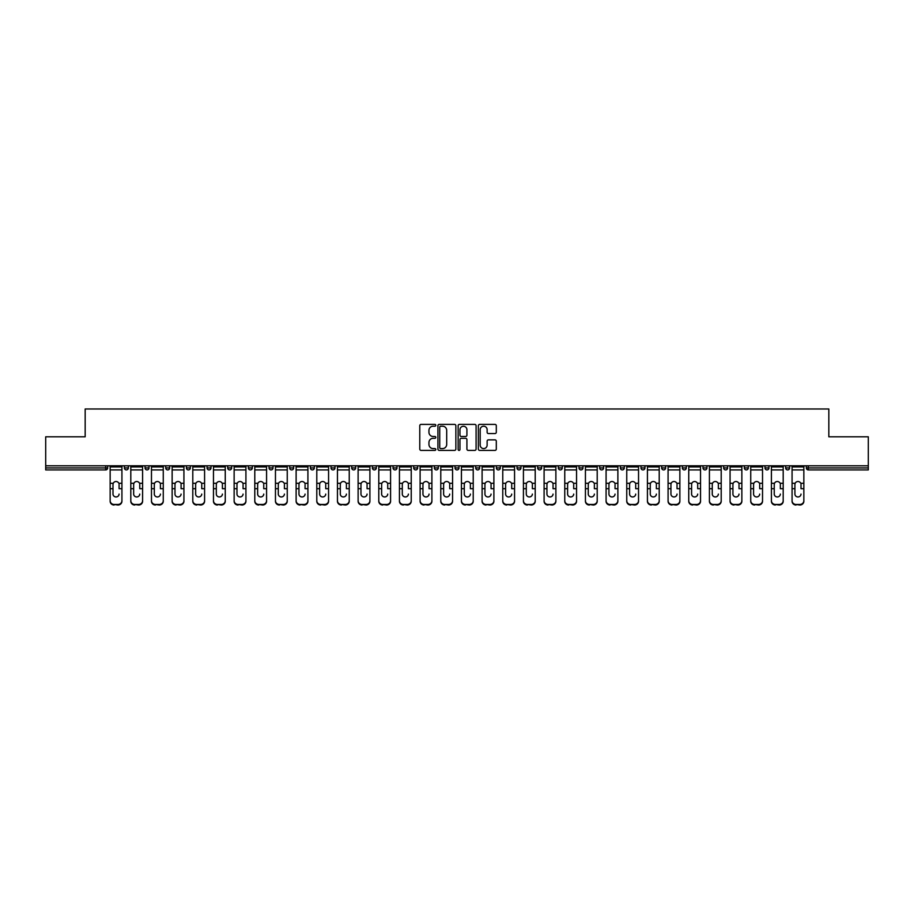 <?xml version="1.0" encoding="UTF-8"?>
<svg xmlns="http://www.w3.org/2000/svg" width="914" height="914" viewBox="0 0 914 914"><rect width="100%" height="100%" fill="white"/><g stroke="black" fill="none" stroke-linecap="round" stroke-linejoin="round"><path stroke-width="1.37" d="M435.807 425.307A0.914 0.914 0 0 0 434.893 424.393L421.08 424.393A1.302 1.302 0 0 0 419.777 425.696L419.777 449.094A1.302 1.302 0 0 0 421.08 450.396L434.893 450.396A0.914 0.914 0 0 0 435.807 449.482A0.914 0.914 0 0 0 434.893 448.58L433.11 448.58A4.159 4.159 0 0 1 428.952 444.421L428.952 442.467A4.159 4.159 0 0 1 433.11 438.309L434.893 438.309A0.914 0.914 0 0 0 435.807 437.395A0.914 0.914 0 0 0 434.893 436.481L433.11 436.481A4.159 4.159 0 0 1 428.952 432.322L428.952 430.38A4.159 4.159 0 0 1 433.11 426.21L434.893 426.21A0.914 0.914 0 0 0 435.807 425.307M495 433.556A1.302 1.302 0 0 0 496.302 432.265L496.302 425.696A1.302 1.302 0 0 0 495 424.393L479.656 424.393A1.302 1.302 0 0 0 478.353 425.696L478.353 449.094A1.302 1.302 0 0 0 479.656 450.396L495 450.396A1.302 1.302 0 0 0 496.302 449.094L496.302 441.165A1.302 1.302 0 0 0 495 439.863L488.43 439.863A1.302 1.302 0 0 0 487.128 441.165L487.128 445.095A3.473 3.473 0 0 1 483.655 448.58A3.473 3.473 0 0 1 480.181 445.095L480.181 429.694A3.473 3.473 0 0 1 483.655 426.21A3.473 3.473 0 0 1 487.128 429.694L487.128 432.265A1.302 1.302 0 0 0 488.43 433.556L495 433.556M45.7 465.809L45.7 436.801L85.173 436.801L85.173 408.981L828.827 408.981L828.827 436.801L868.3 436.801L868.3 465.809L45.7 465.809L45.7 467.934L105.704 467.934L105.704 465.809M455.858 425.696A1.302 1.302 0 0 0 454.566 424.393L439.223 424.393A1.302 1.302 0 0 0 437.92 425.696L437.92 449.094A1.302 1.302 0 0 0 439.223 450.396L454.566 450.396A1.302 1.302 0 0 0 455.858 449.094L455.858 425.696M459.434 424.393L474.777 424.393A1.302 1.302 0 0 1 476.08 425.696L476.08 449.094A1.302 1.302 0 0 1 474.777 450.396L468.219 450.396A1.302 1.302 0 0 1 466.917 449.094L466.917 439.611A1.302 1.302 0 0 0 465.614 438.309L461.262 438.309A1.302 1.302 0 0 0 459.959 439.611L459.959 449.482A0.914 0.914 0 0 1 459.045 450.396A0.914 0.914 0 0 1 458.143 449.482L458.143 425.696A1.302 1.302 0 0 1 459.434 424.393M107.692 465.809L107.692 467.934A1.988 1.988 0 0 1 105.704 469.91L45.7 469.91L45.7 467.934M868.3 465.809L868.3 469.91L808.296 469.91A1.988 1.988 0 0 1 806.308 467.934L806.308 465.809M124.384 465.809L124.384 467.934L124.384 465.809M105.704 469.91A1.988 1.988 0 0 0 107.692 467.934A1.988 1.988 0 0 1 105.704 469.91L105.704 467.934L107.692 467.934M126.372 469.91A1.988 1.988 0 0 1 124.384 467.934A1.988 1.988 0 0 0 126.372 469.91A1.988 1.988 0 0 0 128.36 467.934L128.36 465.809L128.36 467.934A1.988 1.988 0 0 1 126.372 469.91A1.988 1.988 0 0 1 124.384 467.934L128.36 467.934A1.988 1.988 0 0 1 126.372 469.91M145.052 465.809L145.052 467.934L145.052 465.809M149.016 465.809L149.016 467.934A1.988 1.988 0 0 1 147.04 469.91A1.988 1.988 0 0 1 145.052 467.934A1.988 1.988 0 0 0 147.04 469.91A1.988 1.988 0 0 0 149.016 467.934A1.988 1.988 0 0 1 147.04 469.91A1.988 1.988 0 0 1 145.052 467.934L149.016 467.934M165.708 465.809L165.708 467.934L165.708 465.809M169.684 465.809L169.684 467.934L169.684 465.809M186.376 467.934A1.988 1.988 0 0 0 188.364 469.91A1.988 1.988 0 0 0 190.352 467.934A1.988 1.988 0 0 1 188.364 469.91A1.988 1.988 0 0 0 190.352 467.934L190.352 465.809L190.352 467.934L186.376 467.934A1.988 1.988 0 0 0 188.364 469.91A1.988 1.988 0 0 1 186.376 467.934L186.376 465.809M207.044 465.809L207.044 467.934L207.044 465.809M211.02 465.809L211.02 467.934L211.02 465.809M231.676 465.809L231.676 467.934A1.988 1.988 0 0 1 229.688 469.91A1.988 1.988 0 0 1 227.7 467.934L227.7 465.809M250.356 469.91A1.988 1.988 0 0 0 252.344 467.934L252.344 465.809L252.344 467.934A1.988 1.988 0 0 1 250.356 469.91A1.988 1.988 0 0 1 248.368 467.934L248.368 465.809M269.036 465.809L269.036 467.934L269.036 465.809M273.012 465.809L273.012 467.934A1.988 1.988 0 0 1 271.024 469.91A1.988 1.988 0 0 1 269.036 467.934L273.012 467.934A1.988 1.988 0 0 1 271.024 469.91M293.668 465.809L293.668 467.934A1.988 1.988 0 0 1 291.68 469.91A1.988 1.988 0 0 1 289.704 467.934L289.704 465.809M312.348 469.91A1.988 1.988 0 0 0 314.336 467.934L314.336 465.809L314.336 467.934A1.988 1.988 0 0 1 312.348 469.91A1.988 1.988 0 0 1 310.36 467.934L310.36 465.809M335.004 465.809L335.004 467.934A1.988 1.988 0 0 1 333.016 469.91A1.988 1.988 0 0 1 331.028 467.934L331.028 465.809M351.696 465.809L351.696 467.934L351.696 465.809M355.66 465.809L355.66 467.934A1.988 1.988 0 0 1 353.684 469.91A1.988 1.988 0 0 1 351.696 467.934L355.66 467.934A1.988 1.988 0 0 1 353.684 469.91M376.328 465.809L376.328 467.934L372.352 467.934A1.988 1.988 0 0 0 374.34 469.91A1.988 1.988 0 0 1 372.352 467.934L372.352 465.809M395.008 469.91A1.988 1.988 0 0 0 396.996 467.934L396.996 465.809L396.996 467.934A1.988 1.988 0 0 1 395.008 469.91A1.988 1.988 0 0 1 393.02 467.934L393.02 465.809M417.664 465.809L417.664 467.934A1.988 1.988 0 0 1 415.676 469.91A1.988 1.988 0 0 1 413.688 467.934L413.688 465.809M434.344 465.809L434.344 467.934L434.344 465.809M438.32 465.809L438.32 467.934A1.988 1.988 0 0 1 436.332 469.91A1.988 1.988 0 0 1 434.344 467.934L438.32 467.934A1.988 1.988 0 0 1 436.332 469.91M458.988 465.809L458.988 467.934A1.988 1.988 0 0 1 457 469.91A1.988 1.988 0 0 1 455.012 467.934L455.012 465.809M475.68 467.934L479.656 467.934A1.988 1.988 0 0 1 477.668 469.91A1.988 1.988 0 0 0 479.656 467.934L479.656 465.809L479.656 467.934A1.988 1.988 0 0 1 477.668 469.91A1.988 1.988 0 0 1 475.68 467.934L475.68 465.809M500.312 465.809L500.312 467.934A1.988 1.988 0 0 1 498.324 469.91A1.988 1.988 0 0 1 496.336 467.934L496.336 465.809M517.004 465.809L517.004 467.934L517.004 465.809M520.98 465.809L520.98 467.934L520.98 465.809M537.672 465.809L537.672 467.934L537.672 465.809M541.648 465.809L541.648 467.934A1.988 1.988 0 0 1 539.66 469.91A1.988 1.988 0 0 1 537.672 467.934L541.648 467.934A1.988 1.988 0 0 1 539.66 469.91M558.34 465.809L558.34 467.934L558.34 465.809M562.304 465.809L562.304 467.934L562.304 465.809M578.996 465.809L578.996 467.934L578.996 465.809M582.972 465.809L582.972 467.934A1.988 1.988 0 0 1 580.984 469.91A1.988 1.988 0 0 1 578.996 467.934A1.988 1.988 0 0 0 580.984 469.91A1.988 1.988 0 0 0 582.972 467.934A1.988 1.988 0 0 1 580.984 469.91A1.988 1.988 0 0 1 578.996 467.934L582.972 467.934M603.64 465.809L603.64 467.934A1.988 1.988 0 0 1 601.652 469.91A1.988 1.988 0 0 1 599.664 467.934L599.664 465.809M624.296 465.809L624.296 467.934L620.332 467.934A1.988 1.988 0 0 0 622.32 469.91A1.988 1.988 0 0 1 620.332 467.934L620.332 465.809M644.964 465.809L644.964 467.934A1.988 1.988 0 0 1 642.976 469.91A1.988 1.988 0 0 1 640.988 467.934L640.988 465.809M661.656 465.809L661.656 467.934L661.656 465.809M665.632 465.809L665.632 467.934A1.988 1.988 0 0 1 663.644 469.91A1.988 1.988 0 0 1 661.656 467.934A1.988 1.988 0 0 0 663.644 469.91A1.988 1.988 0 0 1 661.656 467.934L665.632 467.934A1.988 1.988 0 0 1 663.644 469.91M686.3 465.809L686.3 467.934A1.988 1.988 0 0 1 684.312 469.91A1.988 1.988 0 0 1 682.324 467.934L682.324 465.809M706.956 465.809L706.956 467.934L702.98 467.934A1.988 1.988 0 0 0 704.968 469.91A1.988 1.988 0 0 1 702.98 467.934L702.98 465.809M727.624 465.809L727.624 467.934A1.988 1.988 0 0 1 725.636 469.91A1.988 1.988 0 0 1 723.648 467.934L723.648 465.809M748.292 465.809L748.292 467.934L744.316 467.934A1.988 1.988 0 0 0 746.304 469.91A1.988 1.988 0 0 1 744.316 467.934L744.316 465.809M768.948 465.809L768.948 467.934A1.988 1.988 0 0 1 766.96 469.91A1.988 1.988 0 0 1 764.984 467.934L764.984 465.809M789.616 465.809L789.616 467.934L785.64 467.934A1.988 1.988 0 0 0 787.628 469.91A1.988 1.988 0 0 1 785.64 467.934L785.64 465.809M167.696 469.91A1.988 1.988 0 0 1 165.708 467.934A1.988 1.988 0 0 0 167.696 469.91A1.988 1.988 0 0 0 169.684 467.934A1.988 1.988 0 0 1 167.696 469.91A1.988 1.988 0 0 1 165.708 467.934L169.684 467.934A1.988 1.988 0 0 1 167.696 469.91M209.032 469.91A1.988 1.988 0 0 1 207.044 467.934A1.988 1.988 0 0 0 209.032 469.91A1.988 1.988 0 0 0 211.02 467.934A1.988 1.988 0 0 1 209.032 469.91A1.988 1.988 0 0 1 207.044 467.934L211.02 467.934A1.988 1.988 0 0 1 209.032 469.91M374.34 469.91A1.988 1.988 0 0 0 376.328 467.934A1.988 1.988 0 0 1 374.34 469.91A1.988 1.988 0 0 1 372.352 467.934M518.992 469.91A1.988 1.988 0 0 1 517.004 467.934L520.98 467.934A1.988 1.988 0 0 1 518.992 469.91A1.988 1.988 0 0 0 520.98 467.934A1.988 1.988 0 0 1 518.992 469.91M560.316 469.91A1.988 1.988 0 0 1 558.34 467.934A1.988 1.988 0 0 0 560.316 469.91A1.988 1.988 0 0 0 562.304 467.934A1.988 1.988 0 0 1 560.316 469.91A1.988 1.988 0 0 1 558.34 467.934L562.304 467.934M622.32 469.91A1.988 1.988 0 0 0 624.296 467.934A1.988 1.988 0 0 1 622.32 469.91A1.988 1.988 0 0 1 620.332 467.934M704.968 469.91A1.988 1.988 0 0 0 706.956 467.934A1.988 1.988 0 0 1 704.968 469.91A1.988 1.988 0 0 1 702.98 467.934M748.292 467.934A1.988 1.988 0 0 1 746.304 469.91A1.988 1.988 0 0 0 748.292 467.934A1.988 1.988 0 0 1 746.304 469.91A1.988 1.988 0 0 1 744.316 467.934M787.628 469.91A1.988 1.988 0 0 0 789.616 467.934A1.988 1.988 0 0 1 787.628 469.91A1.988 1.988 0 0 1 785.64 467.934M440.651 426.21A0.914 0.914 0 0 0 439.737 427.124L439.737 447.666A0.914 0.914 0 0 0 440.651 448.58L442.536 448.58A4.159 4.159 0 0 0 446.695 444.421L446.695 430.38A4.159 4.159 0 0 0 442.536 426.21L440.651 426.21M466.917 429.751A3.473 3.473 0 0 0 463.432 426.278A3.473 3.473 0 0 0 459.959 429.751L459.959 435.19A1.302 1.302 0 0 0 461.262 436.481L465.614 436.481A1.302 1.302 0 0 0 466.917 435.19L466.917 429.751M119.083 484.454L119.083 488.693L121.928 488.693L121.928 465.809M110.148 489.253L110.148 501.26L110.148 483.289L113.233 483.289L112.993 484.454L113.233 483.289A3.05 2.925 0 0 1 118.843 483.289L121.928 483.289M116.044 496.942A3.05 2.879 180 0 0 119.083 494.063A3.05 2.879 180 0 1 116.044 496.942A3.05 2.879 180 0 1 112.993 494.063L112.993 484.454M121.928 500.701L121.928 501.26A3.976 3.759 180 0 1 117.963 505.019L117.963 504.459A3.976 3.759 0 0 0 121.928 500.701L121.928 488.693M110.148 500.701A3.976 3.759 0 0 0 114.113 504.459L117.963 505.019M114.113 505.019A3.976 3.759 180 0 1 110.148 501.26M114.113 504.459L117.963 504.459M110.148 483.289L110.148 465.809M139.751 484.454L139.751 488.693L142.595 488.693L142.595 465.809M130.805 489.253L130.805 501.26L130.805 483.289L133.901 483.289L133.661 484.454L133.901 483.289A3.05 2.925 0 0 1 139.511 483.289L142.595 483.289M136.7 496.942A3.05 2.879 180 0 0 139.751 494.063A3.05 2.879 180 0 1 136.7 496.942A3.05 2.879 180 0 1 133.661 494.063L133.661 484.454M160.418 484.454L160.418 488.693L163.263 488.693L163.263 465.809M151.473 489.253L151.473 501.26L151.473 483.289L154.569 483.289L154.317 484.454L154.569 483.289A3.05 2.925 0 0 1 160.167 483.289L163.263 483.289M157.368 496.942A3.05 2.879 180 0 0 160.418 494.063A3.05 2.879 180 0 1 157.368 496.942A3.05 2.879 180 0 1 154.317 494.063L154.317 484.454M181.075 484.454L181.075 488.693L183.931 488.693L183.931 465.809M172.14 489.253L172.14 501.26L172.14 483.289L175.225 483.289L174.985 484.454L175.225 483.289A3.05 2.925 0 0 1 180.835 483.289L183.931 483.289M178.036 496.942A3.05 2.879 180 0 0 181.075 494.063A3.05 2.879 180 0 1 178.036 496.942A3.05 2.879 180 0 1 174.985 494.063L174.985 484.454M201.743 484.454L201.743 488.693L204.587 488.693L204.587 465.809M192.797 489.253L192.797 501.26L192.797 483.289L195.893 483.289L195.653 484.454L195.893 483.289A3.05 2.925 0 0 1 201.503 483.289L204.587 483.289M198.692 496.942A3.05 2.879 180 0 0 201.743 494.063A3.05 2.879 180 0 1 198.692 496.942A3.05 2.879 180 0 1 195.653 494.063L195.653 484.454M222.41 484.454L222.41 488.693L225.255 488.693L225.255 465.809M213.465 489.253L213.465 501.26L213.465 483.289L216.561 483.289L216.31 484.454L216.561 483.289A3.05 2.925 0 0 1 222.159 483.289L225.255 483.289M219.36 496.942A3.05 2.879 180 0 0 222.41 494.063A3.05 2.879 180 0 1 219.36 496.942A3.05 2.879 180 0 1 216.31 494.063L216.31 484.454M142.595 500.701L142.595 501.26A3.976 3.759 180 0 1 138.62 505.019L138.62 504.459A3.976 3.759 0 0 0 142.595 500.701L142.595 488.693M130.805 500.701A3.976 3.759 0 0 0 134.781 504.459L138.62 505.019M134.781 505.019A3.976 3.759 180 0 1 130.805 501.26M134.781 504.459L138.62 504.459M130.805 483.289L130.805 465.809M163.263 500.701L163.263 501.26A3.976 3.759 180 0 1 159.287 505.019L159.287 504.459A3.976 3.759 0 0 0 163.263 500.701L163.263 488.693M151.473 500.701A3.976 3.759 0 0 0 155.449 504.459L159.287 505.019M155.449 505.019A3.976 3.759 180 0 1 151.473 501.26M155.449 504.459L159.287 504.459M151.473 483.289L151.473 465.809M183.931 500.701L183.931 501.26A3.976 3.759 180 0 1 179.955 505.019L179.955 504.459A3.976 3.759 0 0 0 183.931 500.701L183.931 488.693M172.14 500.701A3.976 3.759 0 0 0 176.105 504.459L179.955 505.019M176.105 505.019A3.976 3.759 180 0 1 172.14 501.26M176.105 504.459L179.955 504.459M172.14 483.289L172.14 465.809M204.587 500.701L204.587 501.26A3.976 3.759 180 0 1 200.612 505.019L200.612 504.459A3.976 3.759 0 0 0 204.587 500.701L204.587 488.693M192.797 500.701A3.976 3.759 0 0 0 196.773 504.459L200.612 505.019M196.773 505.019A3.976 3.759 180 0 1 192.797 501.26M196.773 504.459L200.612 504.459M192.797 483.289L192.797 465.809M225.255 500.701L225.255 501.26A3.976 3.759 180 0 1 221.279 505.019L221.279 504.459A3.976 3.759 0 0 0 225.255 500.701L225.255 488.693M213.465 500.701A3.976 3.759 0 0 0 217.441 504.459L221.279 505.019M217.441 505.019A3.976 3.759 180 0 1 213.465 501.26M217.441 504.459L221.279 504.459M213.465 483.289L213.465 465.809M243.067 484.454L243.067 488.693L245.923 488.693L245.923 465.809M234.133 489.253L234.133 501.26L234.133 483.289L237.217 483.289L236.977 484.454L237.217 483.289A3.05 2.925 0 0 1 242.827 483.289L245.923 483.289M240.028 496.942A3.05 2.879 180 0 0 243.067 494.063A3.05 2.879 180 0 1 240.028 496.942A3.05 2.879 180 0 1 236.977 494.063L236.977 484.454M245.923 500.701L245.923 501.26A3.976 3.759 180 0 1 241.947 505.019L241.947 504.459A3.976 3.759 0 0 0 245.923 500.701L245.923 488.693M234.133 500.701A3.976 3.759 0 0 0 238.108 504.459L241.947 505.019M238.108 505.019A3.976 3.759 180 0 1 234.133 501.26M238.108 504.459L241.947 504.459M234.133 483.289L234.133 465.809M263.735 484.454L263.735 488.693L266.58 488.693L266.58 465.809M254.789 489.253L254.789 501.26L254.789 483.289L257.885 483.289L257.645 484.454L257.885 483.289A3.05 2.925 0 0 1 263.495 483.289L266.58 483.289M260.684 496.942A3.05 2.879 180 0 0 263.735 494.063A3.05 2.879 180 0 1 260.684 496.942A3.05 2.879 180 0 1 257.645 494.063L257.645 484.454M266.58 500.701L266.58 501.26A3.976 3.759 180 0 1 262.615 505.019L262.615 504.459A3.976 3.759 0 0 0 266.58 500.701L266.58 488.693M254.789 500.701A3.976 3.759 0 0 0 258.765 504.459L262.615 505.019M258.765 505.019A3.976 3.759 180 0 1 254.789 501.26M258.765 504.459L262.615 504.459M254.789 483.289L254.789 465.809M284.403 484.454L284.403 488.693L287.247 488.693L287.247 465.809M275.457 489.253L275.457 501.26L275.457 483.289L278.553 483.289L278.302 484.454L278.553 483.289A3.05 2.925 0 0 1 284.151 483.289L287.247 483.289M281.352 496.942A3.05 2.879 180 0 0 284.403 494.063A3.05 2.879 180 0 1 281.352 496.942A3.05 2.879 180 0 1 278.302 494.063L278.302 484.454M287.247 500.701L287.247 501.26A3.976 3.759 180 0 1 283.271 505.019L283.271 504.459A3.976 3.759 0 0 0 287.247 500.701L287.247 488.693M275.457 500.701A3.976 3.759 0 0 0 279.433 504.459L283.271 505.019M279.433 505.019A3.976 3.759 180 0 1 275.457 501.26M279.433 504.459L283.271 504.459M275.457 483.289L275.457 465.809M305.059 484.454L305.059 488.693L307.915 488.693L307.915 465.809M296.125 489.253L296.125 501.26L296.125 483.289L299.209 483.289L298.969 484.454L299.209 483.289A3.05 2.925 0 0 1 304.819 483.289L307.915 483.289M302.02 496.942A3.05 2.879 180 0 0 305.059 494.063A3.05 2.879 180 0 1 302.02 496.942A3.05 2.879 180 0 1 298.969 494.063L298.969 484.454M307.915 500.701L307.915 501.26A3.976 3.759 180 0 1 303.939 505.019L303.939 504.459A3.976 3.759 0 0 0 307.915 500.701L307.915 488.693M296.125 500.701A3.976 3.759 0 0 0 300.1 504.459L303.939 505.019M300.1 505.019A3.976 3.759 180 0 1 296.125 501.26M300.1 504.459L303.939 504.459M296.125 483.289L296.125 465.809M325.727 484.454L325.727 488.693L328.572 488.693L328.572 465.809M316.792 489.253L316.792 501.26L316.792 483.289L319.877 483.289L319.637 484.454L319.877 483.289A3.05 2.925 0 0 1 325.487 483.289L328.572 483.289M322.676 496.942A3.05 2.879 180 0 0 325.727 494.063A3.05 2.879 180 0 1 322.676 496.942A3.05 2.879 180 0 1 319.637 494.063L319.637 484.454M328.572 500.701L328.572 501.26A3.976 3.759 180 0 1 324.607 505.019L324.607 504.459A3.976 3.759 0 0 0 328.572 500.701L328.572 488.693M316.792 500.701A3.976 3.759 0 0 0 320.757 504.459L324.607 505.019M320.757 505.019A3.976 3.759 180 0 1 316.792 501.26M320.757 504.459L324.607 504.459M316.792 483.289L316.792 465.809M346.395 484.454L346.395 488.693L349.239 488.693L349.239 465.809M337.449 489.253L337.449 501.26L337.449 483.289L340.545 483.289L340.305 484.454L340.545 483.289A3.05 2.925 0 0 1 346.155 483.289L349.239 483.289M343.344 496.942A3.05 2.879 180 0 0 346.395 494.063A3.05 2.879 180 0 1 343.344 496.942A3.05 2.879 180 0 1 340.305 494.063L340.305 484.454M349.239 500.701L349.239 501.26A3.976 3.759 180 0 1 345.264 505.019L345.264 504.459A3.976 3.759 0 0 0 349.239 500.701L349.239 488.693M337.449 500.701A3.976 3.759 0 0 0 341.425 504.459L345.264 505.019M341.425 505.019A3.976 3.759 180 0 1 337.449 501.26M341.425 504.459L345.264 504.459M337.449 483.289L337.449 465.809M367.062 484.454L367.062 488.693L369.907 488.693L369.907 465.809M358.117 489.253L358.117 501.26L358.117 483.289L361.201 483.289L360.961 484.454L361.201 483.289A3.05 2.925 0 0 1 366.811 483.289L369.907 483.289M364.012 496.942A3.05 2.879 180 0 0 367.062 494.063A3.05 2.879 180 0 1 364.012 496.942A3.05 2.879 180 0 1 360.961 494.063L360.961 484.454M369.907 500.701L369.907 501.26A3.976 3.759 180 0 1 365.931 505.019L365.931 504.459A3.976 3.759 0 0 0 369.907 500.701L369.907 488.693M358.117 500.701A3.976 3.759 0 0 0 362.093 504.459L365.931 505.019M362.093 505.019A3.976 3.759 180 0 1 358.117 501.26M362.093 504.459L365.931 504.459M358.117 483.289L358.117 465.809M387.719 484.454L387.719 488.693L390.575 488.693L390.575 465.809M378.784 489.253L378.784 501.26L378.784 483.289L381.869 483.289L381.629 484.454L381.869 483.289A3.05 2.925 0 0 1 387.479 483.289L390.575 483.289M384.68 496.942A3.05 2.879 180 0 0 387.719 494.063A3.05 2.879 180 0 1 384.68 496.942A3.05 2.879 180 0 1 381.629 494.063L381.629 484.454M390.575 500.701L390.575 501.26A3.976 3.759 180 0 1 386.599 505.019L386.599 504.459A3.976 3.759 0 0 0 390.575 500.701L390.575 488.693M378.784 500.701A3.976 3.759 0 0 0 382.749 504.459L386.599 505.019M382.749 505.019A3.976 3.759 180 0 1 378.784 501.26M382.749 504.459L386.599 504.459M378.784 483.289L378.784 465.809M408.387 484.454L408.387 488.693L411.231 488.693L411.231 465.809M399.441 489.253L399.441 501.26L399.441 483.289L402.537 483.289L402.297 484.454L402.537 483.289A3.05 2.925 0 0 1 408.147 483.289L411.231 483.289M405.336 496.942A3.05 2.879 180 0 0 408.387 494.063A3.05 2.879 180 0 1 405.336 496.942A3.05 2.879 180 0 1 402.297 494.063L402.297 484.454M411.231 500.701L411.231 501.26A3.976 3.759 180 0 1 407.256 505.019L407.256 504.459A3.976 3.759 0 0 0 411.231 500.701L411.231 488.693M399.441 500.701A3.976 3.759 0 0 0 403.417 504.459L407.256 505.019M403.417 505.019A3.976 3.759 180 0 1 399.441 501.26M403.417 504.459L407.256 504.459M399.441 483.289L399.441 465.809M429.054 484.454L429.054 488.693L431.899 488.693L431.899 465.809M420.109 489.253L420.109 501.26L420.109 483.289L423.205 483.289L422.954 484.454L423.205 483.289A3.05 2.925 0 0 1 428.803 483.289L431.899 483.289M426.004 496.942A3.05 2.879 180 0 0 429.054 494.063A3.05 2.879 180 0 1 426.004 496.942A3.05 2.879 180 0 1 422.954 494.063L422.954 484.454M431.899 500.701L431.899 501.26A3.976 3.759 180 0 1 427.923 505.019L427.923 504.459A3.976 3.759 0 0 0 431.899 500.701L431.899 488.693M420.109 500.701A3.976 3.759 0 0 0 424.085 504.459L427.923 505.019M424.085 505.019A3.976 3.759 180 0 1 420.109 501.26M424.085 504.459L427.923 504.459M420.109 483.289L420.109 465.809M449.711 484.454L449.711 488.693L452.567 488.693L452.567 465.809M440.777 489.253L440.777 501.26L440.777 483.289L443.861 483.289L443.621 484.454L443.861 483.289A3.05 2.925 0 0 1 449.471 483.289L452.567 483.289M446.672 496.942A3.05 2.879 180 0 0 449.711 494.063A3.05 2.879 180 0 1 446.672 496.942A3.05 2.879 180 0 1 443.621 494.063L443.621 484.454M452.567 500.701L452.567 501.26A3.976 3.759 180 0 1 448.591 505.019L448.591 504.459A3.976 3.759 0 0 0 452.567 500.701L452.567 488.693M440.777 500.701A3.976 3.759 0 0 0 444.752 504.459L448.591 505.019M444.752 505.019A3.976 3.759 180 0 1 440.777 501.26M444.752 504.459L448.591 504.459M440.777 483.289L440.777 465.809M470.379 484.454L470.379 488.693L473.224 488.693L473.224 465.809M461.433 489.253L461.433 501.26L461.433 483.289L464.529 483.289L464.289 484.454L464.529 483.289A3.05 2.925 0 0 1 470.139 483.289L473.224 483.289M467.328 496.942A3.05 2.879 180 0 0 470.379 494.063A3.05 2.879 180 0 1 467.328 496.942A3.05 2.879 180 0 1 464.289 494.063L464.289 484.454M473.224 500.701L473.224 501.26A3.976 3.759 180 0 1 469.248 505.019L469.248 504.459A3.976 3.759 0 0 0 473.224 500.701L473.224 488.693M461.433 500.701A3.976 3.759 0 0 0 465.409 504.459L469.248 505.019M465.409 505.019A3.976 3.759 180 0 1 461.433 501.26M465.409 504.459L469.248 504.459M461.433 483.289L461.433 465.809M491.047 484.454L491.047 488.693L493.891 488.693L493.891 465.809M482.101 489.253L482.101 501.26L482.101 483.289L485.197 483.289L484.946 484.454L485.197 483.289A3.05 2.925 0 0 1 490.795 483.289L493.891 483.289M487.996 496.942A3.05 2.879 180 0 0 491.047 494.063A3.05 2.879 180 0 1 487.996 496.942A3.05 2.879 180 0 1 484.946 494.063L484.946 484.454M493.891 500.701L493.891 501.26A3.976 3.759 180 0 1 489.915 505.019L489.915 504.459A3.976 3.759 0 0 0 493.891 500.701L493.891 488.693M482.101 500.701A3.976 3.759 0 0 0 486.077 504.459L489.915 505.019M486.077 505.019A3.976 3.759 180 0 1 482.101 501.26M486.077 504.459L489.915 504.459M482.101 483.289L482.101 465.809M511.703 484.454L511.703 488.693L514.559 488.693L514.559 465.809M502.769 489.253L502.769 501.26L502.769 483.289L505.853 483.289L505.613 484.454L505.853 483.289A3.05 2.925 0 0 1 511.463 483.289L514.559 483.289M508.664 496.942A3.05 2.879 180 0 0 511.703 494.063A3.05 2.879 180 0 1 508.664 496.942A3.05 2.879 180 0 1 505.613 494.063L505.613 484.454M514.559 500.701L514.559 501.26A3.976 3.759 180 0 1 510.583 505.019L510.583 504.459A3.976 3.759 0 0 0 514.559 500.701L514.559 488.693M502.769 500.701A3.976 3.759 0 0 0 506.744 504.459L510.583 505.019M506.744 505.019A3.976 3.759 180 0 1 502.769 501.26M506.744 504.459L510.583 504.459M502.769 483.289L502.769 465.809M532.371 484.454L532.371 488.693L535.216 488.693L535.216 465.809M523.425 489.253L523.425 501.26L523.425 483.289L526.521 483.289L526.281 484.454L526.521 483.289A3.05 2.925 0 0 1 532.131 483.289L535.216 483.289M529.32 496.942A3.05 2.879 180 0 0 532.371 494.063A3.05 2.879 180 0 1 529.32 496.942A3.05 2.879 180 0 1 526.281 494.063L526.281 484.454M535.216 500.701L535.216 501.26A3.976 3.759 180 0 1 531.251 505.019L531.251 504.459A3.976 3.759 0 0 0 535.216 500.701L535.216 488.693M523.425 500.701A3.976 3.759 0 0 0 527.401 504.459L531.251 505.019M527.401 505.019A3.976 3.759 180 0 1 523.425 501.26M527.401 504.459L531.251 504.459M523.425 483.289L523.425 465.809M553.039 484.454L553.039 488.693L555.883 488.693L555.883 465.809M544.093 489.253L544.093 501.26L544.093 483.289L547.189 483.289L546.938 484.454L547.189 483.289A3.05 2.925 0 0 1 552.799 483.289L555.883 483.289M549.988 496.942A3.05 2.879 180 0 0 553.039 494.063A3.05 2.879 180 0 1 549.988 496.942A3.05 2.879 180 0 1 546.938 494.063L546.938 484.454M555.883 500.701L555.883 501.26A3.976 3.759 180 0 1 551.907 505.019L551.907 504.459A3.976 3.759 0 0 0 555.883 500.701L555.883 488.693M544.093 500.701A3.976 3.759 0 0 0 548.069 504.459L551.907 505.019M548.069 505.019A3.976 3.759 180 0 1 544.093 501.26M548.069 504.459L551.907 504.459M544.093 483.289L544.093 465.809M573.695 484.454L573.695 488.693L576.551 488.693L576.551 465.809M564.761 489.253L564.761 501.26L564.761 483.289L567.845 483.289L567.605 484.454L567.845 483.289A3.05 2.925 0 0 1 573.455 483.289L576.551 483.289M570.656 496.942A3.05 2.879 180 0 0 573.695 494.063A3.05 2.879 180 0 1 570.656 496.942A3.05 2.879 180 0 1 567.605 494.063L567.605 484.454M576.551 500.701L576.551 501.26A3.976 3.759 180 0 1 572.575 505.019L572.575 504.459A3.976 3.759 0 0 0 576.551 500.701L576.551 488.693M564.761 500.701A3.976 3.759 0 0 0 568.737 504.459L572.575 505.019M568.737 505.019A3.976 3.759 180 0 1 564.761 501.26M568.737 504.459L572.575 504.459M564.761 483.289L564.761 465.809M594.363 484.454L594.363 488.693L597.208 488.693L597.208 465.809M585.428 489.253L585.428 501.26L585.428 483.289L588.513 483.289L588.273 484.454L588.513 483.289A3.05 2.925 0 0 1 594.123 483.289L597.208 483.289M591.324 496.942A3.05 2.879 180 0 0 594.363 494.063A3.05 2.879 180 0 1 591.324 496.942A3.05 2.879 180 0 1 588.273 494.063L588.273 484.454M597.208 500.701L597.208 501.26A3.976 3.759 180 0 1 593.243 505.019L593.243 504.459A3.976 3.759 0 0 0 597.208 500.701L597.208 488.693M585.428 500.701A3.976 3.759 0 0 0 589.393 504.459L593.243 505.019M589.393 505.019A3.976 3.759 180 0 1 585.428 501.26M589.393 504.459L593.243 504.459M585.428 483.289L585.428 465.809M615.031 484.454L615.031 488.693L617.875 488.693L617.875 465.809M606.085 489.253L606.085 501.26L606.085 483.289L609.181 483.289L608.941 484.454L609.181 483.289A3.05 2.925 0 0 1 614.791 483.289L617.875 483.289M611.98 496.942A3.05 2.879 180 0 0 615.031 494.063A3.05 2.879 180 0 1 611.98 496.942A3.05 2.879 180 0 1 608.941 494.063L608.941 484.454M617.875 500.701L617.875 501.26A3.976 3.759 180 0 1 613.9 505.019L613.9 504.459A3.976 3.759 0 0 0 617.875 500.701L617.875 488.693M606.085 500.701A3.976 3.759 0 0 0 610.061 504.459L613.9 505.019M610.061 505.019A3.976 3.759 180 0 1 606.085 501.26M610.061 504.459L613.9 504.459M606.085 483.289L606.085 465.809M635.698 484.454L635.698 488.693L638.543 488.693L638.543 465.809M626.753 489.253L626.753 501.26L626.753 483.289L629.849 483.289L629.597 484.454L629.849 483.289A3.05 2.925 0 0 1 635.447 483.289L638.543 483.289M632.648 496.942A3.05 2.879 180 0 0 635.698 494.063A3.05 2.879 180 0 1 632.648 496.942A3.05 2.879 180 0 1 629.597 494.063L629.597 484.454M638.543 500.701L638.543 501.26A3.976 3.759 180 0 1 634.567 505.019L634.567 504.459A3.976 3.759 0 0 0 638.543 500.701L638.543 488.693M626.753 500.701A3.976 3.759 0 0 0 630.729 504.459L634.567 505.019M630.729 505.019A3.976 3.759 180 0 1 626.753 501.26M630.729 504.459L634.567 504.459M626.753 483.289L626.753 465.809M656.355 484.454L656.355 488.693L659.211 488.693L659.211 465.809M647.42 489.253L647.42 501.26L647.42 483.289L650.505 483.289L650.265 484.454L650.505 483.289A3.05 2.925 0 0 1 656.115 483.289L659.211 483.289M653.316 496.942A3.05 2.879 180 0 0 656.355 494.063A3.05 2.879 180 0 1 653.316 496.942A3.05 2.879 180 0 1 650.265 494.063L650.265 484.454M659.211 500.701L659.211 501.26A3.976 3.759 180 0 1 655.235 505.019L655.235 504.459A3.976 3.759 0 0 0 659.211 500.701L659.211 488.693M647.42 500.701A3.976 3.759 0 0 0 651.385 504.459L655.235 505.019M651.385 505.019A3.976 3.759 180 0 1 647.42 501.26M651.385 504.459L655.235 504.459M647.42 483.289L647.42 465.809M677.023 484.454L677.023 488.693L679.867 488.693L679.867 465.809M668.077 489.253L668.077 501.26L668.077 483.289L671.173 483.289L670.933 484.454L671.173 483.289A3.05 2.925 0 0 1 676.783 483.289L679.867 483.289M673.972 496.942A3.05 2.879 180 0 0 677.023 494.063A3.05 2.879 180 0 1 673.972 496.942A3.05 2.879 180 0 1 670.933 494.063L670.933 484.454M679.867 500.701L679.867 501.26A3.976 3.759 180 0 1 675.892 505.019L675.892 504.459A3.976 3.759 0 0 0 679.867 500.701L679.867 488.693M668.077 500.701A3.976 3.759 0 0 0 672.053 504.459L675.892 505.019M672.053 505.019A3.976 3.759 180 0 1 668.077 501.26M672.053 504.459L675.892 504.459M668.077 483.289L668.077 465.809M697.69 484.454L697.69 488.693L700.535 488.693L700.535 465.809M688.745 489.253L688.745 501.26L688.745 483.289L691.841 483.289L691.59 484.454L691.841 483.289A3.05 2.925 0 0 1 697.439 483.289L700.535 483.289M694.64 496.942A3.05 2.879 180 0 0 697.69 494.063A3.05 2.879 180 0 1 694.64 496.942A3.05 2.879 180 0 1 691.59 494.063L691.59 484.454M700.535 500.701L700.535 501.26A3.976 3.759 180 0 1 696.559 505.019L696.559 504.459A3.976 3.759 0 0 0 700.535 500.701L700.535 488.693M688.745 500.701A3.976 3.759 0 0 0 692.721 504.459L696.559 505.019M692.721 505.019A3.976 3.759 180 0 1 688.745 501.26M692.721 504.459L696.559 504.459M688.745 483.289L688.745 465.809M718.347 484.454L718.347 488.693L721.203 488.693L721.203 465.809M709.413 489.253L709.413 501.26L709.413 483.289L712.497 483.289L712.257 484.454L712.497 483.289A3.05 2.925 0 0 1 718.107 483.289L721.203 483.289M715.308 496.942A3.05 2.879 180 0 0 718.347 494.063A3.05 2.879 180 0 1 715.308 496.942A3.05 2.879 180 0 1 712.257 494.063L712.257 484.454M721.203 500.701L721.203 501.26A3.976 3.759 180 0 1 717.227 505.019L717.227 504.459A3.976 3.759 0 0 0 721.203 500.701L721.203 488.693M709.413 500.701A3.976 3.759 0 0 0 713.388 504.459L717.227 505.019M713.388 505.019A3.976 3.759 180 0 1 709.413 501.26M713.388 504.459L717.227 504.459M709.413 483.289L709.413 465.809M739.015 484.454L739.015 488.693L741.86 488.693L741.86 465.809M730.069 489.253L730.069 501.26L730.069 483.289L733.165 483.289L732.925 484.454L733.165 483.289A3.05 2.925 0 0 1 738.775 483.289L741.86 483.289M735.964 496.942A3.05 2.879 180 0 0 739.015 494.063A3.05 2.879 180 0 1 735.964 496.942A3.05 2.879 180 0 1 732.925 494.063L732.925 484.454M741.86 500.701L741.86 501.26A3.976 3.759 180 0 1 737.895 505.019L737.895 504.459A3.976 3.759 0 0 0 741.86 500.701L741.86 488.693M730.069 500.701A3.976 3.759 0 0 0 734.045 504.459L737.895 505.019M734.045 505.019A3.976 3.759 180 0 1 730.069 501.26M734.045 504.459L737.895 504.459M730.069 483.289L730.069 465.809M759.683 484.454L759.683 488.693L762.527 488.693L762.527 465.809M750.737 489.253L750.737 501.26L750.737 483.289L753.833 483.289L753.582 484.454L753.833 483.289A3.05 2.925 0 0 1 759.431 483.289L762.527 483.289M756.632 496.942A3.05 2.879 180 0 0 759.683 494.063A3.05 2.879 180 0 1 756.632 496.942A3.05 2.879 180 0 1 753.582 494.063L753.582 484.454M762.527 500.701L762.527 501.26A3.976 3.759 180 0 1 758.551 505.019L758.551 504.459A3.976 3.759 0 0 0 762.527 500.701L762.527 488.693M750.737 500.701A3.976 3.759 0 0 0 754.713 504.459L758.551 505.019M754.713 505.019A3.976 3.759 180 0 1 750.737 501.26M754.713 504.459L758.551 504.459M750.737 483.289L750.737 465.809M780.339 484.454L780.339 488.693L783.195 488.693L783.195 465.809M771.405 489.253L771.405 501.26L771.405 483.289L774.489 483.289L774.249 484.454L774.489 483.289A3.05 2.925 0 0 1 780.099 483.289L783.195 483.289M777.3 496.942A3.05 2.879 180 0 0 780.339 494.063A3.05 2.879 180 0 1 777.3 496.942A3.05 2.879 180 0 1 774.249 494.063L774.249 484.454M783.195 500.701L783.195 501.26A3.976 3.759 180 0 1 779.219 505.019L779.219 504.459A3.976 3.759 0 0 0 783.195 500.701L783.195 488.693M771.405 500.701A3.976 3.759 0 0 0 775.38 504.459L779.219 505.019M775.38 505.019A3.976 3.759 180 0 1 771.405 501.26M775.38 504.459L779.219 504.459M771.405 483.289L771.405 465.809M801.007 484.454L801.007 488.693L803.852 488.693L803.852 465.809M792.072 489.253L792.072 501.26L792.072 483.289L795.157 483.289L794.917 484.454L795.157 483.289A3.05 2.925 0 0 1 800.767 483.289L803.852 483.289M797.956 496.942A3.05 2.879 180 0 0 801.007 494.063A3.05 2.879 180 0 1 797.956 496.942A3.05 2.879 180 0 1 794.917 494.063L794.917 484.454M803.852 500.701L803.852 501.26A3.976 3.759 180 0 1 799.887 505.019L799.887 504.459A3.976 3.759 0 0 0 803.852 500.701L803.852 488.693M792.072 500.701A3.976 3.759 0 0 0 796.037 504.459L799.887 505.019M796.037 505.019A3.976 3.759 180 0 1 792.072 501.26M796.037 504.459L799.887 504.459M792.072 483.289L792.072 465.809M808.296 465.809L808.296 467.934L868.3 467.934M806.308 467.934L808.296 467.934L808.296 469.91M229.688 469.91A1.988 1.988 0 0 0 231.676 467.934L227.7 467.934M252.344 467.934L248.368 467.934M291.68 469.91A1.988 1.988 0 0 0 293.668 467.934L289.704 467.934M314.336 467.934L310.36 467.934M333.016 469.91A1.988 1.988 0 0 0 335.004 467.934L331.028 467.934M396.996 467.934L393.02 467.934M415.676 469.91A1.988 1.988 0 0 0 417.664 467.934L413.688 467.934M457 469.91A1.988 1.988 0 0 0 458.988 467.934L455.012 467.934M498.324 469.91A1.988 1.988 0 0 0 500.312 467.934L496.336 467.934M601.652 469.91A1.988 1.988 0 0 0 603.64 467.934L599.664 467.934M642.976 469.91A1.988 1.988 0 0 0 644.964 467.934L640.988 467.934M684.312 469.91A1.988 1.988 0 0 0 686.3 467.934L682.324 467.934M725.636 469.91A1.988 1.988 0 0 0 727.624 467.934L723.648 467.934M766.96 469.91A1.988 1.988 0 0 0 768.948 467.934L764.984 467.934M110.148 488.693L112.993 488.693M110.148 469.91L121.928 469.91M110.148 466.905L121.928 466.905M130.805 488.693L133.661 488.693M130.805 469.91L142.595 469.91M130.805 466.905L142.595 466.905M151.473 488.693L154.317 488.693M151.473 469.91L163.263 469.91M151.473 466.905L163.263 466.905M172.14 488.693L174.985 488.693M172.14 469.91L183.931 469.91M172.14 466.905L183.931 466.905M192.797 488.693L195.653 488.693M192.797 469.91L204.587 469.91M192.797 466.905L204.587 466.905M213.465 488.693L216.31 488.693M213.465 469.91L225.255 469.91M213.465 466.905L225.255 466.905M234.133 488.693L236.977 488.693M234.133 469.91L245.923 469.91M234.133 466.905L245.923 466.905M254.789 488.693L257.645 488.693M254.789 469.91L266.58 469.91M254.789 466.905L266.58 466.905M275.457 488.693L278.302 488.693M275.457 469.91L287.247 469.91M275.457 466.905L287.247 466.905M296.125 488.693L298.969 488.693M296.125 469.91L307.915 469.91M296.125 466.905L307.915 466.905M316.792 488.693L319.637 488.693M316.792 469.91L328.572 469.91M316.792 466.905L328.572 466.905M337.449 488.693L340.305 488.693M337.449 469.91L349.239 469.91M337.449 466.905L349.239 466.905M358.117 488.693L360.961 488.693M358.117 469.91L369.907 469.91M358.117 466.905L369.907 466.905M378.784 488.693L381.629 488.693M378.784 469.91L390.575 469.91M378.784 466.905L390.575 466.905M399.441 488.693L402.297 488.693M399.441 469.91L411.231 469.91M399.441 466.905L411.231 466.905M420.109 488.693L422.954 488.693M420.109 469.91L431.899 469.91M420.109 466.905L431.899 466.905M440.777 488.693L443.621 488.693M440.777 469.91L452.567 469.91M440.777 466.905L452.567 466.905M461.433 488.693L464.289 488.693M461.433 469.91L473.224 469.91M461.433 466.905L473.224 466.905M482.101 488.693L484.946 488.693M482.101 469.91L493.891 469.91M482.101 466.905L493.891 466.905M502.769 488.693L505.613 488.693M502.769 469.91L514.559 469.91M502.769 466.905L514.559 466.905M523.425 488.693L526.281 488.693M523.425 469.91L535.216 469.91M523.425 466.905L535.216 466.905M544.093 488.693L546.938 488.693M544.093 469.91L555.883 469.91M544.093 466.905L555.883 466.905M564.761 488.693L567.605 488.693M564.761 469.91L576.551 469.91M564.761 466.905L576.551 466.905M585.428 488.693L588.273 488.693M585.428 469.91L597.208 469.91M585.428 466.905L597.208 466.905M606.085 488.693L608.941 488.693M606.085 469.91L617.875 469.91M606.085 466.905L617.875 466.905M626.753 488.693L629.597 488.693M626.753 469.91L638.543 469.91M626.753 466.905L638.543 466.905M647.42 488.693L650.265 488.693M647.42 469.91L659.211 469.91M647.42 466.905L659.211 466.905M668.077 488.693L670.933 488.693M668.077 469.91L679.867 469.91M668.077 466.905L679.867 466.905M688.745 488.693L691.59 488.693M688.745 469.91L700.535 469.91M688.745 466.905L700.535 466.905M709.413 488.693L712.257 488.693M709.413 469.91L721.203 469.91M709.413 466.905L721.203 466.905M730.069 488.693L732.925 488.693M730.069 469.91L741.86 469.91M730.069 466.905L741.86 466.905M750.737 488.693L753.582 488.693M750.737 469.91L762.527 469.91M750.737 466.905L762.527 466.905M771.405 488.693L774.249 488.693M771.405 469.91L783.195 469.91M771.405 466.905L783.195 466.905M792.072 488.693L794.917 488.693M792.072 469.91L803.852 469.91M792.072 466.905L803.852 466.905"/></g></svg>
